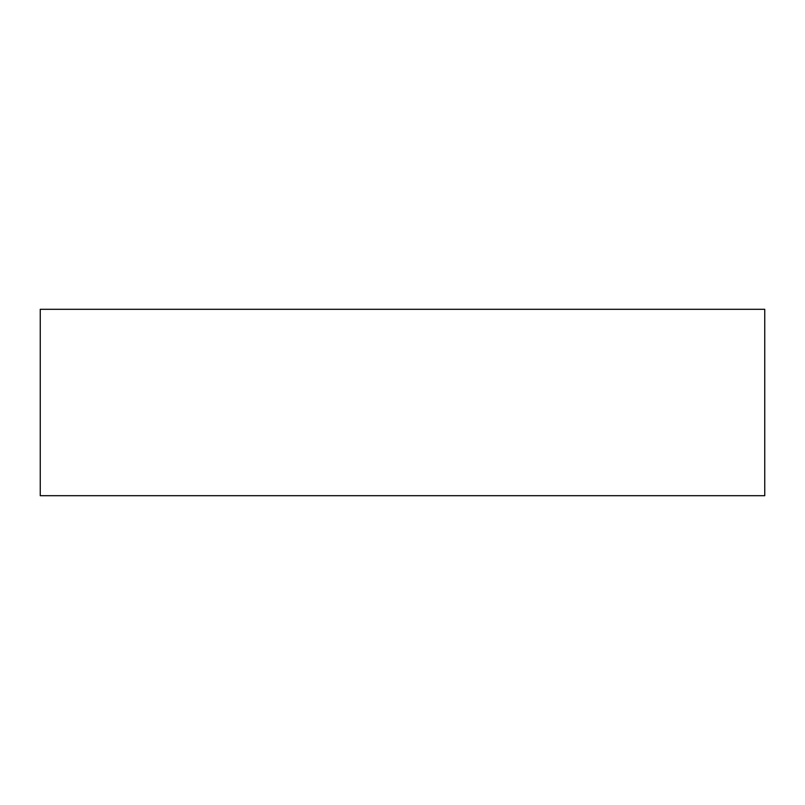 <?xml version="1.0" encoding="UTF-8"?>
<svg xmlns="http://www.w3.org/2000/svg" width="805" height="805" viewBox="0 0 805 805"><rect width="100%" height="100%" fill="white"/><g stroke="black" fill="none" stroke-linecap="round" stroke-linejoin="round"><path stroke-width="1.21" d="M764.75 495.699L40.25 495.699L40.25 309.301L764.75 309.301L764.75 495.699"/></g></svg>
